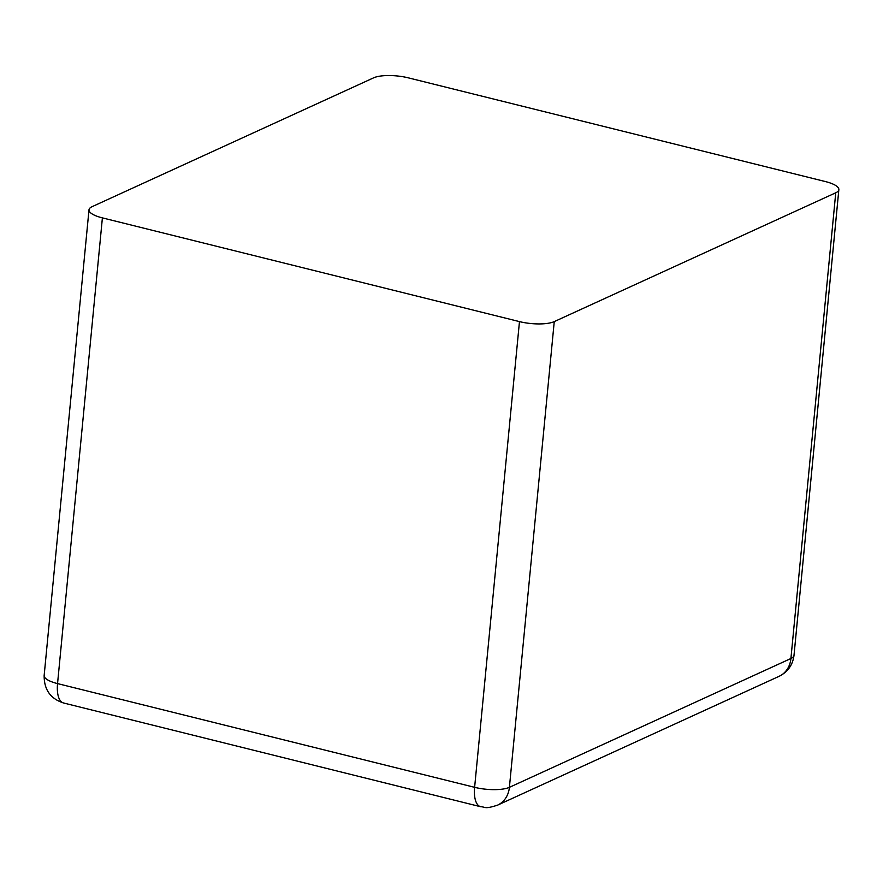 <?xml version="1.0" encoding="UTF-8"?>
<svg xmlns="http://www.w3.org/2000/svg" width="883" height="883" viewBox="0 0 883 883"><rect width="100%" height="100%" fill="white"/><g stroke="black" fill="none" stroke-linecap="round" stroke-linejoin="round"><path stroke-width="1.32" d="M825.45 181.578A25.762 7.561 -174.5 0 1 838.85 189.646A25.762 7.561 -174.5 0 1 835.748 192.792L554.248 321.611A25.762 7.561 -174.5 0 1 519.469 321.611L102.395 217.88A25.762 7.561 -174.5 0 1 88.995 209.812A25.762 7.561 -174.5 0 1 92.086 206.677L373.597 77.847A25.762 7.561 -174.5 0 1 408.376 77.859L825.45 181.578M835.748 192.792L790.914 658.508L509.403 787.327L554.248 321.611M88.995 209.812L44.15 675.528A25.762 7.561 5.5 0 0 57.55 683.597L474.624 787.327A25.762 7.561 5.5 0 0 509.403 787.327A25.762 21.965 65.4 0 1 497.582 805.141L779.082 676.323A25.762 21.965 -114.6 0 0 790.914 658.508A25.762 7.561 5.5 0 0 794.005 655.363L838.85 189.646M44.15 675.528C44.029 689.645 50.497 698.795 63.576 702.989A25.762 11.137 -76 0 1 57.55 683.597L102.395 217.88M63.576 702.989L480.65 806.72A25.762 11.137 -76 0 1 474.624 787.327L519.469 321.611M794.005 655.363C792.746 665.009 787.779 671.996 779.082 676.323M480.65 806.72C485.926 806.907 484.072 809.468 497.582 805.141"/></g></svg>
